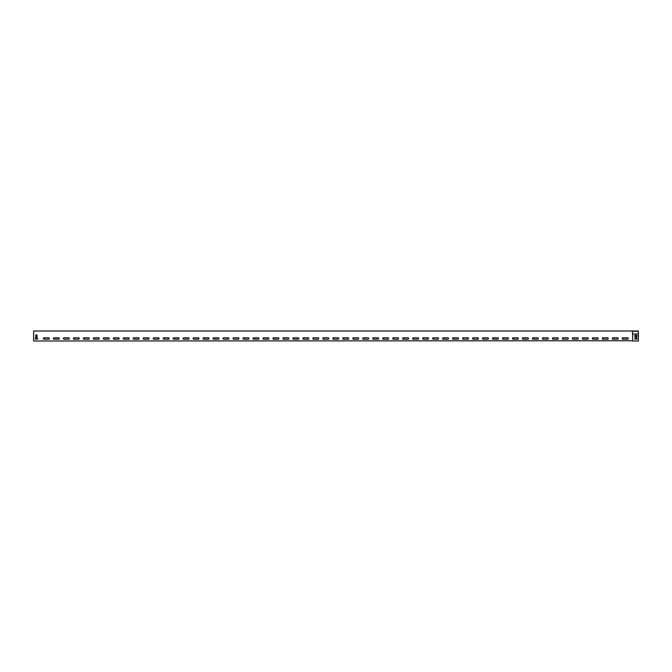 <?xml version="1.0" encoding="UTF-8"?>
<svg xmlns="http://www.w3.org/2000/svg" width="672" height="672" viewBox="0 0 672 672"><rect width="100%" height="100%" fill="white"/><g stroke="black" fill="none" stroke-linecap="round" stroke-linejoin="round"><path stroke-width="1.01" d="M632.209 340.99L638.4 340.99L638.4 334.001L632.453 334.001L632.453 331.01L33.6 331.01L33.6 340.99L632.209 340.746M35.7 336.496L35.7 335.504A0.697 0.697 0 0 1 36.397 334.799A0.697 0.697 0 0 1 37.094 335.504L37.094 336.496A0.697 0.697 0 0 1 36.397 337.201A0.697 0.697 0 0 1 35.7 336.496M36.893 339.192L35.893 339.192A0.697 0.697 0 0 1 35.196 338.495A0.697 0.697 0 0 1 35.893 337.798L36.893 337.798A0.697 0.697 0 0 1 37.59 338.495A0.697 0.697 0 0 1 36.893 339.192M622.927 337.798A0.697 0.697 0 0 0 622.23 338.495A0.697 0.697 0 0 0 622.927 339.192L627.522 339.192A0.697 0.697 0 0 0 628.219 338.495A0.697 0.697 0 0 0 627.522 337.798L622.927 337.798M612.948 337.798A0.697 0.697 0 0 0 612.251 338.495A0.697 0.697 0 0 0 612.948 339.192L617.543 339.192A0.697 0.697 0 0 0 618.24 338.495A0.697 0.697 0 0 0 617.543 337.798L612.948 337.798M602.969 337.798A0.697 0.697 0 0 0 602.272 338.495A0.697 0.697 0 0 0 602.969 339.192L607.564 339.192A0.697 0.697 0 0 0 608.261 338.495A0.697 0.697 0 0 0 607.564 337.798L602.969 337.798M592.99 337.798A0.697 0.697 0 0 0 592.292 338.495A0.697 0.697 0 0 0 592.99 339.192L597.584 339.192A0.697 0.697 0 0 0 598.282 338.495A0.697 0.697 0 0 0 597.584 337.798L592.99 337.798M583.01 337.798A0.697 0.697 0 0 0 582.313 338.495A0.697 0.697 0 0 0 583.01 339.192L587.597 339.192A0.697 0.697 0 0 0 588.302 338.495A0.697 0.697 0 0 0 587.597 337.798L583.01 337.798M573.031 337.798A0.697 0.697 0 0 0 572.334 338.495A0.697 0.697 0 0 0 573.031 339.192L577.618 339.192A0.697 0.697 0 0 0 578.323 338.495A0.697 0.697 0 0 0 577.618 337.798L573.031 337.798M563.052 337.798A0.697 0.697 0 0 0 562.355 338.495A0.697 0.697 0 0 0 563.052 339.192L567.638 339.192A0.697 0.697 0 0 0 568.336 338.495A0.697 0.697 0 0 0 567.638 337.798L563.052 337.798M553.073 337.798A0.697 0.697 0 0 0 552.367 338.495A0.697 0.697 0 0 0 553.073 339.192L557.659 339.192A0.697 0.697 0 0 0 558.356 338.495A0.697 0.697 0 0 0 557.659 337.798L553.073 337.798M543.085 337.798A0.697 0.697 0 0 0 542.388 338.495A0.697 0.697 0 0 0 543.085 339.192L547.68 339.192A0.697 0.697 0 0 0 548.377 338.495A0.697 0.697 0 0 0 547.68 337.798L543.085 337.798M533.106 337.798A0.697 0.697 0 0 0 532.409 338.495A0.697 0.697 0 0 0 533.106 339.192L537.701 339.192A0.697 0.697 0 0 0 538.398 338.495A0.697 0.697 0 0 0 537.701 337.798L533.106 337.798M523.127 337.798A0.697 0.697 0 0 0 522.43 338.495A0.697 0.697 0 0 0 523.127 339.192L527.722 339.192A0.697 0.697 0 0 0 528.419 338.495A0.697 0.697 0 0 0 527.722 337.798L523.127 337.798M513.148 337.798A0.697 0.697 0 0 0 512.45 338.495A0.697 0.697 0 0 0 513.148 339.192L517.742 339.192A0.697 0.697 0 0 0 518.44 338.495A0.697 0.697 0 0 0 517.742 337.798L513.148 337.798M503.168 337.798A0.697 0.697 0 0 0 502.471 338.495A0.697 0.697 0 0 0 503.168 339.192L507.763 339.192A0.697 0.697 0 0 0 508.46 338.495A0.697 0.697 0 0 0 507.763 337.798L503.168 337.798M493.189 337.798A0.697 0.697 0 0 0 492.492 338.495A0.697 0.697 0 0 0 493.189 339.192L497.776 339.192A0.697 0.697 0 0 0 498.481 338.495A0.697 0.697 0 0 0 497.776 337.798L493.189 337.798M483.21 337.798A0.697 0.697 0 0 0 482.513 338.495A0.697 0.697 0 0 0 483.21 339.192L487.796 339.192A0.697 0.697 0 0 0 488.494 338.495A0.697 0.697 0 0 0 487.796 337.798L483.21 337.798M473.231 337.798A0.697 0.697 0 0 0 472.525 338.495A0.697 0.697 0 0 0 473.231 339.192L477.817 339.192A0.697 0.697 0 0 0 478.514 338.495A0.697 0.697 0 0 0 477.817 337.798L473.231 337.798M463.252 337.798A0.697 0.697 0 0 0 462.546 338.495A0.697 0.697 0 0 0 463.252 339.192L467.838 339.192A0.697 0.697 0 0 0 468.535 338.495A0.697 0.697 0 0 0 467.838 337.798L463.252 337.798M453.264 337.798A0.697 0.697 0 0 0 452.567 338.495A0.697 0.697 0 0 0 453.264 339.192L457.859 339.192A0.697 0.697 0 0 0 458.556 338.495A0.697 0.697 0 0 0 457.859 337.798L453.264 337.798M443.285 337.798A0.697 0.697 0 0 0 442.588 338.495A0.697 0.697 0 0 0 443.285 339.192L447.88 339.192A0.697 0.697 0 0 0 448.577 338.495A0.697 0.697 0 0 0 447.88 337.798L443.285 337.798M433.306 337.798A0.697 0.697 0 0 0 432.608 338.495A0.697 0.697 0 0 0 433.306 339.192L437.9 339.192A0.697 0.697 0 0 0 438.598 338.495A0.697 0.697 0 0 0 437.9 337.798L433.306 337.798M423.326 337.798A0.697 0.697 0 0 0 422.629 338.495A0.697 0.697 0 0 0 423.326 339.192L427.921 339.192A0.697 0.697 0 0 0 428.618 338.495A0.697 0.697 0 0 0 427.921 337.798L423.326 337.798M413.347 337.798A0.697 0.697 0 0 0 412.65 338.495A0.697 0.697 0 0 0 413.347 339.192L417.934 339.192A0.697 0.697 0 0 0 418.639 338.495A0.697 0.697 0 0 0 417.934 337.798L413.347 337.798M403.368 337.798A0.697 0.697 0 0 0 402.671 338.495A0.697 0.697 0 0 0 403.368 339.192L407.954 339.192A0.697 0.697 0 0 0 408.66 338.495A0.697 0.697 0 0 0 407.954 337.798L403.368 337.798M393.389 337.798A0.697 0.697 0 0 0 392.692 338.495A0.697 0.697 0 0 0 393.389 339.192L397.975 339.192A0.697 0.697 0 0 0 398.672 338.495A0.697 0.697 0 0 0 397.975 337.798L393.389 337.798M383.41 337.798A0.697 0.697 0 0 0 382.704 338.495A0.697 0.697 0 0 0 383.41 339.192L387.996 339.192A0.697 0.697 0 0 0 388.693 338.495A0.697 0.697 0 0 0 387.996 337.798L383.41 337.798M373.422 337.798A0.697 0.697 0 0 0 372.725 338.495A0.697 0.697 0 0 0 373.422 339.192L378.017 339.192A0.697 0.697 0 0 0 378.714 338.495A0.697 0.697 0 0 0 378.017 337.798L373.422 337.798M363.443 337.798A0.697 0.697 0 0 0 362.746 338.495A0.697 0.697 0 0 0 363.443 339.192L368.038 339.192A0.697 0.697 0 0 0 368.735 338.495A0.697 0.697 0 0 0 368.038 337.798L363.443 337.798M353.464 337.798A0.697 0.697 0 0 0 352.766 338.495A0.697 0.697 0 0 0 353.464 339.192L358.058 339.192A0.697 0.697 0 0 0 358.756 338.495A0.697 0.697 0 0 0 358.058 337.798L353.464 337.798M343.484 337.798A0.697 0.697 0 0 0 342.787 338.495A0.697 0.697 0 0 0 343.484 339.192L348.079 339.192A0.697 0.697 0 0 0 348.776 338.495A0.697 0.697 0 0 0 348.079 337.798L343.484 337.798M333.505 337.798A0.697 0.697 0 0 0 332.808 338.495A0.697 0.697 0 0 0 333.505 339.192L338.1 339.192A0.697 0.697 0 0 0 338.797 338.495A0.697 0.697 0 0 0 338.1 337.798L333.505 337.798M323.526 337.798A0.697 0.697 0 0 0 322.829 338.495A0.697 0.697 0 0 0 323.526 339.192L328.112 339.192A0.697 0.697 0 0 0 328.818 338.495A0.697 0.697 0 0 0 328.112 337.798L323.526 337.798M313.547 337.798A0.697 0.697 0 0 0 312.85 338.495A0.697 0.697 0 0 0 313.547 339.192L318.133 339.192A0.697 0.697 0 0 0 318.83 338.495A0.697 0.697 0 0 0 318.133 337.798L313.547 337.798M303.568 337.798A0.697 0.697 0 0 0 302.862 338.495A0.697 0.697 0 0 0 303.568 339.192L308.154 339.192A0.697 0.697 0 0 0 308.851 338.495A0.697 0.697 0 0 0 308.154 337.798L303.568 337.798M293.58 337.798A0.697 0.697 0 0 0 292.883 338.495A0.697 0.697 0 0 0 293.58 339.192L298.175 339.192A0.697 0.697 0 0 0 298.872 338.495A0.697 0.697 0 0 0 298.175 337.798L293.58 337.798M283.601 337.798A0.697 0.697 0 0 0 282.904 338.495A0.697 0.697 0 0 0 283.601 339.192L288.196 339.192A0.697 0.697 0 0 0 288.893 338.495A0.697 0.697 0 0 0 288.196 337.798L283.601 337.798M273.622 337.798A0.697 0.697 0 0 0 272.924 338.495A0.697 0.697 0 0 0 273.622 339.192L278.216 339.192A0.697 0.697 0 0 0 278.914 338.495A0.697 0.697 0 0 0 278.216 337.798L273.622 337.798M263.642 337.798A0.697 0.697 0 0 0 262.945 338.495A0.697 0.697 0 0 0 263.642 339.192L268.237 339.192A0.697 0.697 0 0 0 268.934 338.495A0.697 0.697 0 0 0 268.237 337.798L263.642 337.798M253.663 337.798A0.697 0.697 0 0 0 252.966 338.495A0.697 0.697 0 0 0 253.663 339.192L258.258 339.192A0.697 0.697 0 0 0 258.955 338.495A0.697 0.697 0 0 0 258.258 337.798L253.663 337.798M243.684 337.798A0.697 0.697 0 0 0 242.987 338.495A0.697 0.697 0 0 0 243.684 339.192L248.27 339.192A0.697 0.697 0 0 0 248.976 338.495A0.697 0.697 0 0 0 248.27 337.798L243.684 337.798M233.705 337.798A0.697 0.697 0 0 0 233.008 338.495A0.697 0.697 0 0 0 233.705 339.192L238.291 339.192A0.697 0.697 0 0 0 238.988 338.495A0.697 0.697 0 0 0 238.291 337.798L233.705 337.798M223.726 337.798A0.697 0.697 0 0 0 223.02 338.495A0.697 0.697 0 0 0 223.726 339.192L228.312 339.192A0.697 0.697 0 0 0 229.009 338.495A0.697 0.697 0 0 0 228.312 337.798L223.726 337.798M213.746 337.798A0.697 0.697 0 0 0 213.041 338.495A0.697 0.697 0 0 0 213.746 339.192L218.333 339.192A0.697 0.697 0 0 0 219.03 338.495A0.697 0.697 0 0 0 218.333 337.798L213.746 337.798M203.759 337.798A0.697 0.697 0 0 0 203.062 338.495A0.697 0.697 0 0 0 203.759 339.192L208.354 339.192A0.697 0.697 0 0 0 209.051 338.495A0.697 0.697 0 0 0 208.354 337.798L203.759 337.798M193.78 337.798A0.697 0.697 0 0 0 193.082 338.495A0.697 0.697 0 0 0 193.78 339.192L198.374 339.192A0.697 0.697 0 0 0 199.072 338.495A0.697 0.697 0 0 0 198.374 337.798L193.78 337.798M183.8 337.798A0.697 0.697 0 0 0 183.103 338.495A0.697 0.697 0 0 0 183.8 339.192L188.395 339.192A0.697 0.697 0 0 0 189.092 338.495A0.697 0.697 0 0 0 188.395 337.798L183.8 337.798M173.821 337.798A0.697 0.697 0 0 0 173.124 338.495A0.697 0.697 0 0 0 173.821 339.192L178.416 339.192A0.697 0.697 0 0 0 179.113 338.495A0.697 0.697 0 0 0 178.416 337.798L173.821 337.798M163.842 337.798A0.697 0.697 0 0 0 163.145 338.495A0.697 0.697 0 0 0 163.842 339.192L168.428 339.192A0.697 0.697 0 0 0 169.134 338.495A0.697 0.697 0 0 0 168.428 337.798L163.842 337.798M153.863 337.798A0.697 0.697 0 0 0 153.166 338.495A0.697 0.697 0 0 0 153.863 339.192L158.449 339.192A0.697 0.697 0 0 0 159.155 338.495A0.697 0.697 0 0 0 158.449 337.798L153.863 337.798M143.884 337.798A0.697 0.697 0 0 0 143.186 338.495A0.697 0.697 0 0 0 143.884 339.192L148.47 339.192A0.697 0.697 0 0 0 149.167 338.495A0.697 0.697 0 0 0 148.47 337.798L143.884 337.798M133.904 337.798A0.697 0.697 0 0 0 133.199 338.495A0.697 0.697 0 0 0 133.904 339.192L138.491 339.192A0.697 0.697 0 0 0 139.188 338.495A0.697 0.697 0 0 0 138.491 337.798L133.904 337.798M123.917 337.798A0.697 0.697 0 0 0 123.22 338.495A0.697 0.697 0 0 0 123.917 339.192L128.512 339.192A0.697 0.697 0 0 0 129.209 338.495A0.697 0.697 0 0 0 128.512 337.798L123.917 337.798M113.938 337.798A0.697 0.697 0 0 0 113.24 338.495A0.697 0.697 0 0 0 113.938 339.192L118.532 339.192A0.697 0.697 0 0 0 119.23 338.495A0.697 0.697 0 0 0 118.532 337.798L113.938 337.798M103.958 337.798A0.697 0.697 0 0 0 103.261 338.495A0.697 0.697 0 0 0 103.958 339.192L108.553 339.192A0.697 0.697 0 0 0 109.25 338.495A0.697 0.697 0 0 0 108.553 337.798L103.958 337.798M93.979 337.798A0.697 0.697 0 0 0 93.282 338.495A0.697 0.697 0 0 0 93.979 339.192L98.574 339.192A0.697 0.697 0 0 0 99.271 338.495A0.697 0.697 0 0 0 98.574 337.798L93.979 337.798M84 337.798A0.697 0.697 0 0 0 83.303 338.495A0.697 0.697 0 0 0 84 339.192L88.595 339.192A0.697 0.697 0 0 0 89.292 338.495A0.697 0.697 0 0 0 88.595 337.798L84 337.798M74.021 337.798A0.697 0.697 0 0 0 73.324 338.495A0.697 0.697 0 0 0 74.021 339.192L78.607 339.192A0.697 0.697 0 0 0 79.313 338.495A0.697 0.697 0 0 0 78.607 337.798L74.021 337.798M64.042 337.798A0.697 0.697 0 0 0 63.344 338.495A0.697 0.697 0 0 0 64.042 339.192L68.628 339.192A0.697 0.697 0 0 0 69.325 338.495A0.697 0.697 0 0 0 68.628 337.798L64.042 337.798M54.062 337.798A0.697 0.697 0 0 0 53.357 338.495A0.697 0.697 0 0 0 54.062 339.192L58.649 339.192A0.697 0.697 0 0 0 59.346 338.495A0.697 0.697 0 0 0 58.649 337.798L54.062 337.798M44.083 337.798A0.697 0.697 0 0 0 43.378 338.495A0.697 0.697 0 0 0 44.083 339.192L48.67 339.192A0.697 0.697 0 0 0 49.367 338.495A0.697 0.697 0 0 0 48.67 337.798L44.083 337.798M632.654 340.746L632.654 334.001M635.41 335.303A0.697 0.697 0 0 0 634.704 336A0.697 0.697 0 0 0 635.41 336.697L636.401 336.697A0.697 0.697 0 0 0 637.106 336A0.697 0.697 0 0 0 636.401 335.303L635.41 335.303M635.41 337.798A0.697 0.697 0 0 0 634.704 338.495A0.697 0.697 0 0 0 635.41 339.192L636.401 339.192A0.697 0.697 0 0 0 637.106 338.495A0.697 0.697 0 0 0 636.401 337.798L635.41 337.798M636.275 336.697A0.697 0.697 0 0 0 636.3 336.496L636.3 335.504A0.697 0.697 0 0 0 636.275 335.303M634.906 335.513L634.906 336.487M636.107 339.192A0.697 0.697 0 0 0 636.804 338.495A0.697 0.697 0 0 0 636.107 337.798M44.478 339.192A0.697 0.697 0 0 1 43.781 338.495A0.697 0.697 0 0 1 44.478 337.798M632.453 331.01L638.4 331.01L638.4 334.001M54.457 339.192A0.697 0.697 0 0 1 53.76 338.495A0.697 0.697 0 0 1 54.457 337.798M64.436 339.192A0.697 0.697 0 0 1 63.739 338.495A0.697 0.697 0 0 1 64.436 337.798M74.416 339.192A0.697 0.697 0 0 1 73.718 338.495A0.697 0.697 0 0 1 74.416 337.798M84.403 339.192A0.697 0.697 0 0 1 83.698 338.495A0.697 0.697 0 0 1 84.403 337.798M94.382 339.192A0.697 0.697 0 0 1 93.677 338.495A0.697 0.697 0 0 1 94.382 337.798M104.362 339.192A0.697 0.697 0 0 1 103.664 338.495A0.697 0.697 0 0 1 104.362 337.798M114.341 339.192A0.697 0.697 0 0 1 113.644 338.495A0.697 0.697 0 0 1 114.341 337.798M124.32 339.192A0.697 0.697 0 0 1 123.623 338.495A0.697 0.697 0 0 1 124.32 337.798M134.299 339.192A0.697 0.697 0 0 1 133.602 338.495A0.697 0.697 0 0 1 134.299 337.798M144.278 339.192A0.697 0.697 0 0 1 143.581 338.495A0.697 0.697 0 0 1 144.278 337.798M154.258 339.192A0.697 0.697 0 0 1 153.56 338.495A0.697 0.697 0 0 1 154.258 337.798M164.237 339.192A0.697 0.697 0 0 1 163.54 338.495A0.697 0.697 0 0 1 164.237 337.798M174.224 339.192A0.697 0.697 0 0 1 173.519 338.495A0.697 0.697 0 0 1 174.224 337.798M184.204 339.192A0.697 0.697 0 0 1 183.506 338.495A0.697 0.697 0 0 1 184.204 337.798M194.183 339.192A0.697 0.697 0 0 1 193.486 338.495A0.697 0.697 0 0 1 194.183 337.798M204.162 339.192A0.697 0.697 0 0 1 203.465 338.495A0.697 0.697 0 0 1 204.162 337.798M214.141 339.192A0.697 0.697 0 0 1 213.444 338.495A0.697 0.697 0 0 1 214.141 337.798M224.12 339.192A0.697 0.697 0 0 1 223.423 338.495A0.697 0.697 0 0 1 224.12 337.798M234.1 339.192A0.697 0.697 0 0 1 233.402 338.495A0.697 0.697 0 0 1 234.1 337.798M244.079 339.192A0.697 0.697 0 0 1 243.382 338.495A0.697 0.697 0 0 1 244.079 337.798M254.066 339.192A0.697 0.697 0 0 1 253.361 338.495A0.697 0.697 0 0 1 254.066 337.798M264.046 339.192A0.697 0.697 0 0 1 263.34 338.495A0.697 0.697 0 0 1 264.046 337.798M274.025 339.192A0.697 0.697 0 0 1 273.328 338.495A0.697 0.697 0 0 1 274.025 337.798M284.004 339.192A0.697 0.697 0 0 1 283.307 338.495A0.697 0.697 0 0 1 284.004 337.798M293.983 339.192A0.697 0.697 0 0 1 293.286 338.495A0.697 0.697 0 0 1 293.983 337.798M303.962 339.192A0.697 0.697 0 0 1 303.265 338.495A0.697 0.697 0 0 1 303.962 337.798M313.942 339.192A0.697 0.697 0 0 1 313.244 338.495A0.697 0.697 0 0 1 313.942 337.798M323.921 339.192A0.697 0.697 0 0 1 323.224 338.495A0.697 0.697 0 0 1 323.921 337.798M333.9 339.192A0.697 0.697 0 0 1 333.203 338.495A0.697 0.697 0 0 1 333.9 337.798M343.888 339.192A0.697 0.697 0 0 1 343.182 338.495A0.697 0.697 0 0 1 343.888 337.798M353.867 339.192A0.697 0.697 0 0 1 353.17 338.495A0.697 0.697 0 0 1 353.867 337.798M363.846 339.192A0.697 0.697 0 0 1 363.149 338.495A0.697 0.697 0 0 1 363.846 337.798M373.825 339.192A0.697 0.697 0 0 1 373.128 338.495A0.697 0.697 0 0 1 373.825 337.798M383.804 339.192A0.697 0.697 0 0 1 383.107 338.495A0.697 0.697 0 0 1 383.804 337.798M393.784 339.192A0.697 0.697 0 0 1 393.086 338.495A0.697 0.697 0 0 1 393.784 337.798M403.763 339.192A0.697 0.697 0 0 1 403.066 338.495A0.697 0.697 0 0 1 403.763 337.798M413.742 339.192A0.697 0.697 0 0 1 413.045 338.495A0.697 0.697 0 0 1 413.742 337.798M423.73 339.192A0.697 0.697 0 0 1 423.024 338.495A0.697 0.697 0 0 1 423.73 337.798M433.709 339.192A0.697 0.697 0 0 1 433.012 338.495A0.697 0.697 0 0 1 433.709 337.798M443.688 339.192A0.697 0.697 0 0 1 442.991 338.495A0.697 0.697 0 0 1 443.688 337.798M453.667 339.192A0.697 0.697 0 0 1 452.97 338.495A0.697 0.697 0 0 1 453.667 337.798M463.646 339.192A0.697 0.697 0 0 1 462.949 338.495A0.697 0.697 0 0 1 463.646 337.798M473.626 339.192A0.697 0.697 0 0 1 472.928 338.495A0.697 0.697 0 0 1 473.626 337.798M483.605 339.192A0.697 0.697 0 0 1 482.908 338.495A0.697 0.697 0 0 1 483.605 337.798M493.584 339.192A0.697 0.697 0 0 1 492.887 338.495A0.697 0.697 0 0 1 493.584 337.798M503.572 339.192A0.697 0.697 0 0 1 502.866 338.495A0.697 0.697 0 0 1 503.572 337.798M513.551 339.192A0.697 0.697 0 0 1 512.845 338.495A0.697 0.697 0 0 1 513.551 337.798M523.53 339.192A0.697 0.697 0 0 1 522.833 338.495A0.697 0.697 0 0 1 523.53 337.798M533.509 339.192A0.697 0.697 0 0 1 532.812 338.495A0.697 0.697 0 0 1 533.509 337.798M543.488 339.192A0.697 0.697 0 0 1 542.791 338.495A0.697 0.697 0 0 1 543.488 337.798M553.468 339.192A0.697 0.697 0 0 1 552.77 338.495A0.697 0.697 0 0 1 553.468 337.798M563.447 339.192A0.697 0.697 0 0 1 562.75 338.495A0.697 0.697 0 0 1 563.447 337.798M573.426 339.192A0.697 0.697 0 0 1 572.729 338.495A0.697 0.697 0 0 1 573.426 337.798M583.405 339.192A0.697 0.697 0 0 1 582.708 338.495A0.697 0.697 0 0 1 583.405 337.798M593.393 339.192A0.697 0.697 0 0 1 592.687 338.495A0.697 0.697 0 0 1 593.393 337.798M603.372 339.192A0.697 0.697 0 0 1 602.675 338.495A0.697 0.697 0 0 1 603.372 337.798M613.351 339.192A0.697 0.697 0 0 1 612.654 338.495A0.697 0.697 0 0 1 613.351 337.798M623.33 339.192A0.697 0.697 0 0 1 622.633 338.495A0.697 0.697 0 0 1 623.33 337.798M35.725 336.697L36.59 336.697A0.697 0.697 0 0 0 37.094 336.487M37.094 335.513A0.697 0.697 0 0 0 36.59 335.303L35.725 335.303M36.59 339.192A0.697 0.697 0 0 0 37.296 338.495A0.697 0.697 0 0 0 36.59 337.798M638.4 331.246L632.453 331.246"/></g></svg>
